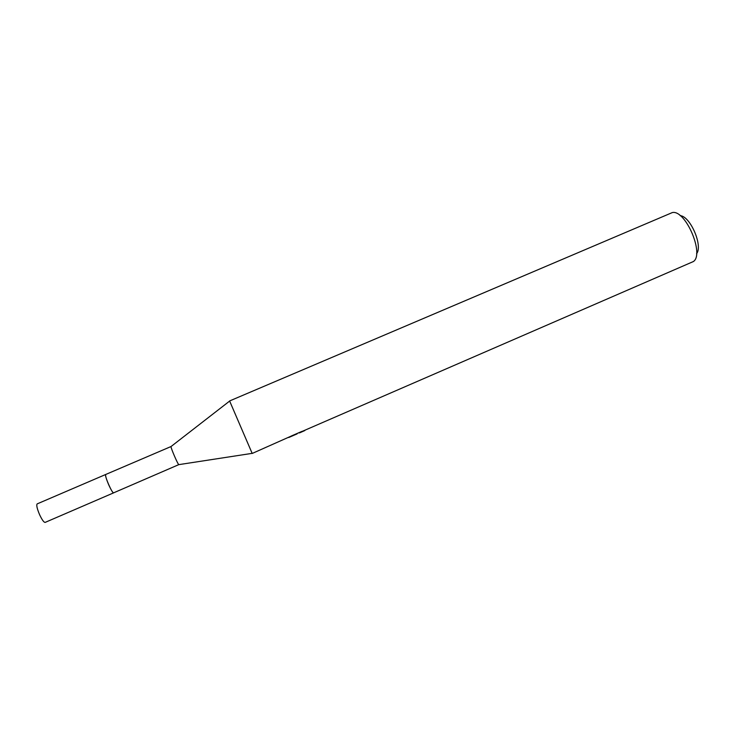 <?xml version="1.0" encoding="UTF-8"?>
<svg xmlns="http://www.w3.org/2000/svg" width="735" height="735" viewBox="0 0 735 735"><rect width="100%" height="100%" fill="white"/><g stroke="black" fill="none" stroke-linecap="round" stroke-linejoin="round"><path stroke-width="1.1" d="M113.704 492.799L113.631 492.854C112.767 492.726 111.178 490.153 108.853 485.128C106.263 479.055 105.215 475.499 105.73 474.47L171.016 446.54C170.557 447.486 177.806 464.336 178.789 464.639L113.64 492.827C112.354 493.984 104.379 475.756 105.656 474.571L105.812 474.461M297.004 433.521L252.197 453.458L229.605 400.952L672.341 212.562C685.452 209.475 704.663 254.135 693.408 261.531L298.704 432.906M296.435 434.192L295.755 434.495M297.142 433.861L288.763 437.5L291.455 435.938L301.819 431.436L304.814 430.563L299.494 432.915M696.569 253.694C703.147 245.977 690.33 216.182 680.197 215.658M113.631 492.854L45.129 522.401C43.907 522.429 42.088 519.93 39.69 514.895C37.081 508.776 36.235 505.11 37.173 503.888L105.73 474.47M178.789 464.639L252.142 453.357M171.007 446.558L229.642 401.062"/></g></svg>
